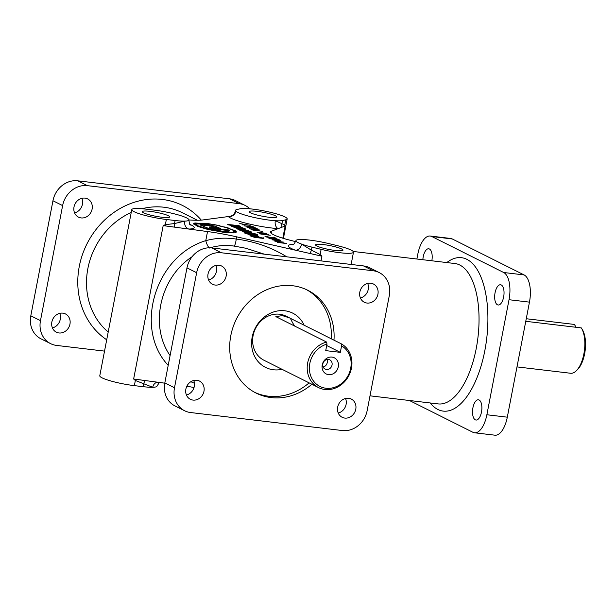 <?xml version="1.0" encoding="UTF-8"?>
<svg xmlns="http://www.w3.org/2000/svg" width="616" height="616" viewBox="0 0 616 616"><rect width="100%" height="100%" fill="white"/><g stroke="black" fill="none" stroke-linecap="round" stroke-linejoin="round"><path stroke-width="0.92" d="M235.481 210.364A24.655 3.519 10.9 0 0 235.882 211.196A24.655 3.519 10.9 0 0 270.062 220.22A24.655 3.519 10.9 0 0 275.306 220.705A24.655 3.519 10.9 0 0 282.505 220.536L285.77 219.797A24.655 3.519 10.9 0 0 287.171 218.957A24.655 3.519 10.9 0 0 252.599 209.101A24.655 3.519 10.9 0 0 240.148 208.785L236.89 209.525A24.655 3.519 10.9 0 0 235.481 210.364L235.327 211.18L235.882 211.196A6.576 6.36 -45.5 0 1 228.305 216.562L202.918 219.943A49.319 7.038 -169.1 0 1 188.973 219.943M166.351 219.481L175.113 220.513A24.655 3.519 10.9 0 0 184.723 221.113A24.655 3.519 10.9 0 0 188.966 219.989A24.655 3.519 10.9 0 0 166.813 212.15A24.655 3.519 10.9 0 0 154.385 210.133L145.63 209.101A24.655 3.519 10.9 0 0 131.778 209.625A24.655 3.519 10.9 0 0 166.351 219.481L165.358 224.655L163.178 225.625L207.53 231.554A49.319 7.038 -169.1 0 1 236.629 236.829L295.457 250.196A6.576 4.859 110 0 0 301.624 244.121A24.655 3.519 -169.1 0 1 295.942 240.64A24.655 3.519 -169.1 0 1 309.794 240.117A24.655 3.519 -169.1 0 1 315.723 240.948A24.655 3.519 -169.1 0 1 328.305 243.474L337.429 245.676A24.655 3.519 -169.1 0 1 353.492 252.167A24.655 3.519 -169.1 0 1 339.639 252.699A24.655 3.519 -169.1 0 1 321.121 249.341L311.996 247.139A24.655 3.519 -169.1 0 1 301.624 244.121L311.411 250.173L320.127 254.524L321.914 256.202L321.005 260.884M326.703 345.538L340.325 352.36L341.58 345.846A23.015 20.313 -63.4 0 1 349.572 372.318A23.015 20.313 -63.4 0 1 325.949 388.242A23.015 20.313 -63.4 0 1 309.378 367.552A23.015 20.313 -63.4 0 1 326.981 344.113L326.619 342.065A24.655 21.768 -63.4 0 0 307.6 363.309A24.655 21.768 -63.4 0 0 318.526 387.58A24.655 21.768 -63.4 0 0 324.948 389.497A24.655 21.768 -63.4 0 0 350.365 372.141A24.655 21.768 -63.4 0 0 341.218 343.797L289.659 317.964L282.367 315.615L275.86 316.647L326.619 342.065M318.526 387.58L263.956 360.245A24.655 21.768 -63.4 0 1 254.069 331.955A24.655 21.768 -63.4 0 1 279.61 314.237A24.655 21.768 -63.4 0 1 286.04 316.154L289.659 317.964M282.051 369.315A30.346 26.788 -63.4 0 1 273.458 369.769A30.346 26.788 -63.4 0 1 252.19 337.075A30.346 26.788 -63.4 0 1 284.815 310.78A30.346 26.788 -63.4 0 1 304.15 325.233M264.303 254.162L245.753 248.225L234.095 246.092C225.71 244.852 217.502 245.499 209.455 248.025M422.861 259.721A10.195 4.566 96.8 0 1 428.713 248.772A10.195 4.566 96.8 0 1 429.421 248.987A10.195 4.566 96.8 0 1 431.839 260.791M479.109 400.007A10.195 4.566 96.8 0 1 481.627 411.257A10.195 4.566 96.8 0 1 475.999 420.035A10.195 4.566 96.8 0 1 475.298 419.819A10.195 4.566 96.8 0 1 472.78 408.57A10.195 4.566 96.8 0 1 478.401 399.792A10.195 4.566 96.8 0 1 479.109 400.007M501.262 284.969A10.195 4.566 96.8 0 1 503.78 296.219A10.195 4.566 96.8 0 1 498.152 304.997A10.195 4.566 96.8 0 1 497.451 304.781A10.195 4.566 96.8 0 1 494.933 293.532A10.195 4.566 96.8 0 1 500.554 284.754A10.195 4.566 96.8 0 1 501.262 284.969M59.721 313.351A10.195 8.994 -63.4 0 1 60.283 319.288A10.195 8.994 -63.4 0 1 52.422 327.92M69.954 324.132A10.195 8.994 -63.4 0 1 58.997 332.963A10.195 8.994 -63.4 0 1 56.341 332.17A10.195 8.994 -63.4 0 1 51.859 321.983A10.195 8.994 -63.4 0 1 65.473 313.944A10.195 8.994 -63.4 0 1 69.954 324.132M81.874 198.321A10.195 8.994 -63.4 0 1 82.436 204.25A10.195 8.994 -63.4 0 1 74.575 212.882M92.107 209.094A10.195 8.994 -63.4 0 1 81.15 217.925A10.195 8.994 -63.4 0 1 78.494 217.132A10.195 8.994 -63.4 0 1 74.012 206.953A10.195 8.994 -63.4 0 1 87.626 198.906A10.195 8.994 -63.4 0 1 92.107 209.094M193.016 400.084A10.195 8.994 116.6 0 0 203.973 391.252A10.195 8.994 116.6 0 0 199.484 381.065A10.195 8.994 116.6 0 0 185.87 389.104A10.195 8.994 116.6 0 0 190.359 399.291A10.195 8.994 116.6 0 0 193.016 400.084M186.44 395.041A10.195 8.994 116.6 0 0 194.302 386.409A10.195 8.994 116.6 0 0 193.732 380.472M344.814 418.079A10.195 8.994 116.6 0 0 355.771 409.247A10.195 8.994 116.6 0 0 351.289 399.06A10.195 8.994 116.6 0 0 337.676 407.099A10.195 8.994 116.6 0 0 342.157 417.286A10.195 8.994 116.6 0 0 344.814 418.079M338.238 413.036A10.195 8.994 116.6 0 0 346.1 404.404A10.195 8.994 116.6 0 0 345.538 398.467M366.967 303.041A10.195 8.994 116.6 0 0 377.924 294.209A10.195 8.994 116.6 0 0 373.442 284.022A10.195 8.994 116.6 0 0 359.829 292.061A10.195 8.994 116.6 0 0 364.31 302.248A10.195 8.994 116.6 0 0 366.967 303.041M360.391 297.998A10.195 8.994 116.6 0 0 368.252 289.366A10.195 8.994 116.6 0 0 367.69 283.429M215.169 285.046A10.195 8.994 116.6 0 0 226.126 276.214A10.195 8.994 116.6 0 0 221.637 266.027A10.195 8.994 116.6 0 0 208.023 274.066A10.195 8.994 116.6 0 0 212.512 284.253A10.195 8.994 116.6 0 0 215.169 285.046M208.593 280.003A10.195 8.994 116.6 0 0 216.455 271.371A10.195 8.994 116.6 0 0 215.885 265.434M295.649 241.649L289.304 240.024A32.879 4.689 -169.1 0 1 270.501 232.009A32.879 4.689 -169.1 0 1 271.541 231.131L278.232 228.613A6.576 4.327 -86.3 0 1 275.306 220.705L284.769 224.979L285.162 226.01L282.813 238.215M323.408 244.567A13.975 1.994 -169.1 0 1 342.997 250.15A13.975 1.994 -169.1 0 1 335.15 250.45A13.975 1.994 -169.1 0 1 315.554 244.868A13.975 1.994 -169.1 0 1 323.408 244.567M268.83 217.232A13.975 1.994 10.9 0 0 276.684 216.94A13.975 1.994 10.9 0 0 257.088 211.35A13.975 1.994 10.9 0 0 249.241 211.65A13.975 1.994 10.9 0 0 268.83 217.232M161.862 217.225A13.975 1.994 10.9 0 0 169.716 216.932A13.975 1.994 10.9 0 0 150.119 211.35A13.975 1.994 10.9 0 0 142.273 211.642A13.975 1.994 10.9 0 0 161.862 217.225M311.889 384.253A57.534 50.789 -63.4 0 1 271.132 397.582A57.534 50.789 -63.4 0 1 256.133 393.1A57.534 50.789 -63.4 0 1 233.071 327.088A57.534 50.789 -63.4 0 1 292.669 285.739A57.534 50.789 -63.4 0 1 307.661 290.213A57.534 50.789 -63.4 0 1 333.972 340.171M309.124 382.867A57.534 50.789 -63.4 0 1 268.368 396.196A57.534 50.789 -63.4 0 1 254.762 392.384M306.267 289.543A57.534 50.789 -63.4 0 1 331.208 338.785M525.771 321.313L581.312 327.905A24.655 11.042 96.8 0 1 581.512 328.22A24.655 11.042 96.8 0 1 576.484 370.609A24.655 11.042 96.8 0 1 570.601 373.257L516.993 366.897M328.413 359.436A5.182 4.574 -63.4 0 1 329.76 359.836A5.182 4.574 -63.4 0 1 331.839 365.781A5.182 4.574 -63.4 0 1 326.472 369.5A5.182 4.574 -63.4 0 1 325.125 369.1A5.182 4.574 -63.4 0 1 323.046 363.155A5.182 4.574 -63.4 0 1 328.413 359.436M331.947 357.088A9.04 7.977 -63.4 0 1 338.284 366.828A9.04 7.977 -63.4 0 1 328.567 374.659A9.04 7.977 -63.4 0 1 322.23 364.926A9.04 7.977 -63.4 0 1 331.947 357.088M326.927 359.513A5.182 4.574 -63.4 0 1 323.169 367.02M575.367 327.196L575.537 326.318L574.405 324.44L526.264 318.734M268.799 238.107L276.546 238.762L279.479 239.886L270.139 238.777L268.576 237.969L269.308 237.899M278.501 239.647L276.569 238.885C274.066 238.677 267.105 237.437 270.509 238.7L278.486 239.763M245.122 229.206L245.53 228.967L240.933 227.112L235.343 226.118L238.361 227.635L241.611 228.19L234.912 227.104L236.629 227.196L234.296 226.026L231.716 226.303L236.298 228.159L245.122 229.206M245.076 229.214L242.319 228.143L242.126 228.844L236.744 228.267M234.965 227.065L234.172 226.665L234.296 226.026M234.172 226.665L232.04 226.696M241.179 230.161L242.827 230.299L240.486 229.129L237.907 229.406L242.496 231.262L251.728 232.07L247.124 230.207L241.534 229.221L244.56 230.738L248.518 231.262L242.873 230.707L240.363 229.768L240.486 229.129M248.34 231.839L242.935 231.37M253.322 233.31C249.241 232.394 246.3 232.047 244.498 232.263L244.09 232.501L244.783 233.102L248.687 234.365C252.776 235.289 255.717 235.635 257.511 235.412L257.919 235.173C257.804 234.673 256.271 234.049 253.322 233.31M252.706 233.834C248.872 233.01 246.115 232.694 244.421 232.894M257.465 235.42L254.708 234.342L248.002 233.279L254.708 234.365L254.585 235.004L253.869 235.027L249.134 234.473M254.678 237.36L263.948 238.169L254.215 236.621L259.675 237.222L256.464 235.913L250.358 235.25L249.988 235.458L250.743 236.082L254.678 237.36M211.257 227.766L209.748 226.88L213.744 227.296L216.07 228.459L211.257 227.766L211.134 228.405L209.286 227.643L209.409 227.004M216.07 228.459L215.946 229.098L211.134 228.405M200.793 224.401L199.938 224.871L209.771 228.906L221.121 230.992L222.853 231.855L208.501 229.237L197.967 225.818L196.065 224.193L197.151 223.546L206.683 223.762L208.855 224.848L200.793 224.401L200.077 225.233M200.67 225.04L208.739 225.487L208.855 224.848M233.479 232.232L231.747 232.278L233.387 232.709L232.571 232.394A19.62 2.795 10.9 0 0 234.011 232.04A83.068 11.85 -169.1 0 1 235.866 232.448L236.305 231.616L234.396 231.262A16.524 2.356 10.9 0 0 233.618 230.523L235.443 230.777L228.374 228.267L229.445 228.228M234.588 230.654L232.894 230.322L233.803 231.246L235.666 231.593A19.697 2.81 -169.1 0 1 235.689 231.832A19.697 2.81 -169.1 0 1 235.335 232.232L233.479 231.87M229.291 232.494L225.148 232.101L226.126 232.525A24.525 3.496 -169.1 0 1 223.893 232.286L208.054 229.422L197.967 226.372L194.233 223.831L195.464 223.115L208.508 223.7L214.399 224.663A21.398 3.049 -169.1 0 1 219.15 225.618L219.065 225.872A19.65 2.803 -169.1 0 1 223.639 226.988L224.855 226.996A21.822 3.111 -169.1 0 1 228.736 228.136L227.489 228.105L234.611 230.561M194.102 224.555L194.233 223.831M233.349 232.91L233.387 232.709A20.875 2.98 -169.1 0 1 230.723 232.802L229.06 232.486M224.563 227.019L223.708 226.904A18.965 2.703 10.9 0 0 219.512 225.887L219.604 225.618M208.909 223.978L194.856 222.969L193.586 223.708L197.443 226.318L207.823 229.468L224.17 232.417L227.042 232.717L226.01 232.294A17.502 2.495 10.9 0 0 229.345 232.494L230.977 232.948M194.263 223.739L193.647 224.047M219.496 228.782L220.351 228.436L215.177 226.164L209.463 224.948L206.945 223.685L195.434 224.055L197.39 225.749L208.431 229.321L223.639 232.047L221.652 231.054L228.39 231.3L229.753 230.7L229.337 230.037L216.601 228.528L214.406 227.427L219.496 228.782M219.989 228.69L208.77 225.302M195.942 224.871L196.065 224.193M196.088 224.124L195.511 224.401M253.361 237.021L253.399 236.298M263.44 238.43L254.939 237.422M263.548 238.407L263.663 237.799M256.425 236.567L250.35 235.866M251.274 232.317L248.518 231.246M240.363 229.768L238.23 229.799M238.839 225.649L240.687 226.395L239.085 226.449L231.631 225.564L227.666 224.432L238.839 225.649M228.744 224.979L239.485 226.495M269.846 238.084L270.486 238.815M186.825 386.255A49.319 7.038 -169.1 0 1 194.025 387.518M131.778 209.625L99.777 375.791A24.655 3.519 10.9 0 0 134.357 385.639L143.112 386.679A24.655 3.519 10.9 0 0 152.722 387.279A6.576 5.467 88.5 0 1 157.873 382.251L164.765 383.167M254.131 227.189L244.467 225.918L253.145 226.95L251.898 226.326L252.56 226.403L254.131 227.189M250.804 228.829L259.775 230.014L251.112 228.99L252.113 229.483L251.42 229.406L249.141 228.259L250.758 229.067M260.899 233.341L268.453 234.357L259.113 233.256L264.634 233.256L257.072 232.232L266.42 233.341L260.876 233.464M273.604 237.183L276.099 238.2L266.774 237.091L264.903 236.151L270.301 237.391L275.16 237.961L273.604 237.183M279.456 240.956L272.264 239.84L280.565 240.433L278.37 240.409L279.433 241.056M219.935 225.695L213.875 224.748A16.925 2.418 10.9 0 0 209.448 224.031L208.963 223.67M229.668 228.305L223.693 227.004M230.122 232.733L233.402 232.617M226.742 232.694L225.98 232.463M281.805 242.396L278.94 242.496L286.81 243.551L277.47 242.45L280.811 242.311L274.705 241.064L284.045 242.173L276.823 241.441L281.781 242.504M260.63 234.011L270.27 235.281L260.63 234.011M262.362 231.316L252.729 230.053L262.362 231.316M255.517 227.889L253.03 227.72L257.557 228.913L246.916 227.15L255.517 227.889M250.196 225.217L242.288 224.832L244.76 224.632L239.77 223.57L250.173 225.34M248.764 227.412L253.315 228.12L248.741 227.52M240.348 227.635L237.121 227.011M246.539 230.738L243.312 230.115M229.522 230.985L229.337 230.037M209.34 225.587L209.463 224.948M294.725 326.095A71.233 31.901 96.8 0 1 290.459 318.38M341.58 345.846L341.218 343.797M581.512 328.22L582.443 329.776A23.015 10.303 96.8 0 1 577.746 369.33L576.484 370.609M582.443 329.776L581.312 327.905M340.325 352.36L325.725 350.627L326.981 344.113M278.655 240.817L274.105 240.109L278.64 240.933M293.47 244.367A31.231 4.458 10.9 0 0 295.457 250.196L319.327 255.617A6.576 1.455 128.3 0 0 320.127 254.524L321.121 249.341M309.987 253.492A6.576 1.871 111.9 0 0 311.411 250.173L311.996 247.139M209.17 247.801A6.576 1.779 71.1 0 1 205.775 240.656C215.692 238.038 225.833 237.506 236.198 239.047A6.576 1.563 -83 0 1 234.095 246.092M159.398 382.451L156.964 386.155A24.655 3.519 10.9 0 1 152.722 387.279L135.351 380.465A6.576 3.072 124.1 0 1 136.144 379.34L157.873 382.251M143.112 386.679L143.697 383.645A6.576 3.049 105.7 0 1 145.199 380.549M134.357 385.639L135.351 380.465L133.641 379.002L136.144 379.34M235.327 211.18C234.642 214.037 232.81 215.762 229.837 216.355L228.305 216.562A31.231 4.458 10.9 0 0 271.594 227.989A31.231 4.458 10.9 0 0 278.232 228.613L285.162 226.01M416.886 259.013L417.841 254.054A23.015 10.303 96.8 0 1 430.222 236.036L450.658 238.461A23.015 10.303 96.8 0 1 452.252 238.946L524.101 274.929A23.015 10.303 96.8 0 1 529.46 302.14L507.307 417.178A23.015 10.303 96.8 0 1 494.925 435.189L474.489 432.771A23.015 10.303 96.8 0 1 472.895 432.278L409.432 400.5M430.222 236.036A23.015 10.303 96.8 0 1 431.816 236.529L503.665 272.503A23.015 10.303 96.8 0 1 509.024 299.715L486.871 414.753A23.015 10.303 96.8 0 1 474.489 432.771M319.327 255.617L321.914 256.202M194.448 383.275L190.837 381.72M379.187 272.557L369.515 267.714A23.015 20.313 116.6 0 0 363.517 265.927L211.712 247.925A23.015 20.313 116.6 0 0 186.971 267.875L164.819 382.913A23.015 20.313 116.6 0 0 174.944 405.913L184.615 410.757A23.015 20.313 116.6 0 0 190.614 412.543L342.419 430.546A23.015 20.313 116.6 0 0 367.159 410.595L389.312 295.557A23.015 20.313 116.6 0 0 379.187 272.557A23.015 20.313 116.6 0 0 373.188 270.77L221.383 252.768A23.015 20.313 116.6 0 0 196.643 272.719L174.49 387.757A23.015 20.313 116.6 0 0 184.615 410.757M104.535 351.112L56.595 345.43A23.015 20.313 -63.4 0 1 50.597 343.636A23.015 20.313 -63.4 0 1 40.471 320.636L62.624 205.598A23.015 20.313 -63.4 0 1 87.364 185.655L239.17 203.65A23.015 20.313 -63.4 0 1 245.168 205.444A23.015 20.313 -63.4 0 1 249.842 208.809M50.597 343.636L40.925 338.792A23.015 20.313 -63.4 0 1 30.8 315.792L52.953 200.754A23.015 20.313 -63.4 0 1 77.693 180.811L229.499 198.806A23.015 20.313 -63.4 0 1 235.497 200.6L245.168 205.444M192.084 256.733C159.929 277.708 149.241 325.695 170.078 355.578M165.681 225.957A6.576 2.295 -109 0 1 165.358 224.655L174.528 223.554L184.723 221.113A6.576 5.467 -91.5 0 0 188.819 229.052A31.231 4.458 10.9 0 0 189.874 224.363M236.19 232.209L236.305 231.616M236.151 232.247L235.628 232.147M229.214 230.677L216.478 229.167L216.601 228.528M216.478 229.167L215.985 228.921M175.113 220.513L174.528 223.554A6.576 2.787 -92 0 0 174.736 227.165M285.77 219.797L284.769 224.979A6.576 6.021 -34 0 0 284.484 226.265M282.505 220.536L281.92 223.57A6.576 6.26 -78.3 0 0 282.043 227.181M106.714 339.793A77.262 68.199 -63.4 0 1 83.799 250.935A77.262 68.199 -63.4 0 1 162.347 199.445A77.262 68.199 -63.4 0 1 201.293 220.112M108.208 332.039A70.686 62.393 -63.4 0 1 87.88 268.484A70.686 62.393 -63.4 0 1 131.231 212.474M141.98 208.724A70.686 62.393 -63.4 0 1 163.879 207.222A70.686 62.393 -63.4 0 1 182.298 212.72L197.359 220.259M446.808 262.562A77.262 34.596 96.8 0 1 466.82 259.313A77.262 34.596 96.8 0 1 484.823 350.666A77.262 34.596 96.8 0 1 437.899 409.494A77.262 34.596 96.8 0 1 430.161 402.956M353.207 251.467L454.839 263.517A70.686 31.655 96.8 0 1 459.752 265.011A70.686 31.655 96.8 0 1 477.184 343.043A70.686 31.655 96.8 0 1 438.199 403.911L370.008 395.826M197.844 226.457L197.967 225.818M486.871 414.753L507.307 417.178M271.541 231.131L271.14 233.218M236.629 236.829L236.198 239.047C254.485 241.395 271.34 247.324 286.771 256.826M207.53 231.554L205.775 240.656C155.263 255.886 133.418 328.374 168.199 365.35M163.178 225.625L133.641 379.002M164.819 382.913L174.49 387.757M186.971 267.875L196.643 272.719M211.712 247.925L221.383 252.768M363.517 265.927L373.188 270.77M239.17 203.65L229.499 198.806M87.364 185.655L77.693 180.811M62.624 205.598L52.953 200.754M40.471 320.636L30.8 315.792M509.024 299.715L529.46 302.14M503.665 272.503L524.101 274.929M431.816 236.529L452.252 238.946M295.942 240.64C294.294 243.905 293.201 245.276 292.662 244.76L292.669 244.752M353.492 252.167L351.128 264.457M287.171 218.957L283.429 238.4M241.102 230.199L240.979 230.838M248.518 231.262L248.394 231.901M246.023 230.784L245.9 231.424M247.293 233.302L247.17 233.941M234.912 227.104L234.788 227.743M239.824 227.681L239.701 228.32M269.361 238.084L269.238 238.723M235.582 232.386L235.689 231.832M188.966 219.989C189.281 223.631 189.79 225.31 190.475 225.025L190.475 225.025"/></g></svg>
